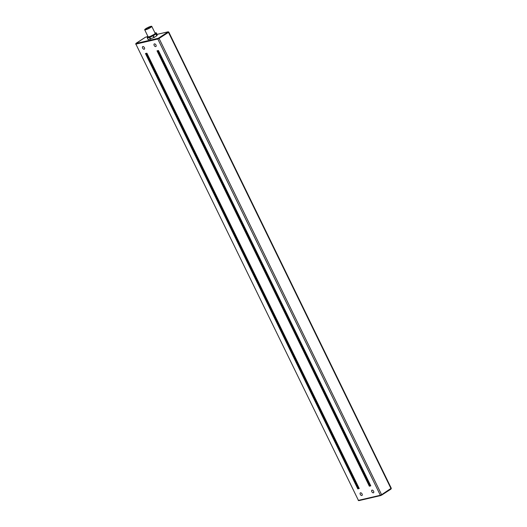 <?xml version="1.0" encoding="UTF-8"?>
<svg xmlns="http://www.w3.org/2000/svg" width="527" height="527" viewBox="0 0 527 527"><rect width="100%" height="100%" fill="white"/><g stroke="black" fill="none" stroke-linecap="round" stroke-linejoin="round"><path stroke-width="0.79" d="M156.012 32.793A0.494 0.395 77.3 0 0 155.748 32.832A0.494 0.474 19.9 0 1 156.407 33.069L157.257 34.795L156.96 35.625L154.273 37.391L148.239 39.637L147.389 37.898A0.494 0.395 -102.7 0 1 147.514 37.246A0.494 0.474 -160.1 0 0 147.283 37.878A0.494 0.494 0 0 1 147.264 37.509L147.56 36.699A0.494 0.474 19.9 0 1 147.81 36.429L147.725 36.482M151.769 26.35L155.169 33.313A3.933 0.652 154 0 1 153.943 34.505A3.933 0.652 154 0 1 150.287 36.343A3.933 0.652 154 0 1 148.1 36.758L144.701 29.795A3.933 0.652 154 0 1 147.949 27.483A3.933 0.652 154 0 1 151.769 26.35A3.933 0.652 154 0 1 150.544 27.536A3.933 0.652 154 0 1 146.888 29.38A3.933 0.652 154 0 1 144.701 29.795M148.884 27.503L148.337 27.714L148.884 27.503M147.204 28.425L146.658 28.636L147.204 28.425M149.167 27.971L148.614 28.181L149.167 27.971M150.037 27.239L149.49 27.45L150.037 27.239M146.032 29.558A3.439 0.573 -26 0 0 149.53 28.043A3.439 0.573 -26 0 0 151.328 26.567A3.439 0.573 -26 0 0 147.982 27.556A3.439 0.573 -26 0 0 145.142 29.578A3.439 0.573 -26 0 0 145.742 29.624L146.032 29.558M154.174 45.441A1.522 0.883 57.1 0 1 154.246 43.952A1.522 0.883 57.1 0 1 155.966 45.026A1.522 0.883 57.1 0 1 155.9 46.508A1.522 0.883 57.1 0 1 154.174 45.441M371.825 491.678A1.522 0.883 57.1 0 1 371.891 490.196A1.522 0.883 57.1 0 1 373.61 491.263A1.522 0.883 57.1 0 1 373.544 492.752A1.522 0.883 57.1 0 1 371.825 491.678M360.277 494.359A1.522 0.883 57.1 0 1 360.349 492.877A1.522 0.883 57.1 0 1 362.069 493.944A1.522 0.883 57.1 0 1 362.003 495.433A1.522 0.883 57.1 0 1 360.277 494.359M142.633 48.122A1.522 0.883 57.1 0 1 142.698 46.633A1.522 0.883 57.1 0 1 144.424 47.707A1.522 0.883 57.1 0 1 144.352 49.189A1.522 0.883 57.1 0 1 142.633 48.122M370.784 485.861L369.341 486.197L157.006 50.842L158.449 50.506L370.784 485.861M359.243 488.542L357.8 488.878L145.459 53.523L146.901 53.187L359.243 488.542M173.581 42.806L173.89 42.509L168.798 32.061L168.488 32.358L391.014 488.615L390.994 489.096L381.627 495.143M157.718 50.678L369.947 485.808L369.341 486.197M370.501 485.275L369.842 485.598M358.301 488.272L358.953 487.949M357.8 488.878L358.406 488.489L146.177 53.359M156.96 35.625L156.111 33.88A0.494 0.474 -160.1 0 0 155.458 33.649L155.952 34.018L156.394 33.043M155.004 32.984L155.854 32.793A0.494 0.494 0 0 1 156.407 33.056L157.257 34.808M154.273 37.391L152.922 35.276L153.093 35.816L155.952 34.018L156.802 35.757M155.01 33.003L155.748 32.832L155.458 33.649L149.635 36.765A0.494 0.395 77.3 0 0 149.503 37.417L149.635 36.765L147.514 37.246L147.909 36.363M150.656 39.051L149.806 37.312L153.093 35.816L153.943 37.562M148.239 39.637L147.389 37.898L149.503 37.417L150.353 39.163M147.296 37.904L148.133 39.617M380.356 495.275L358.419 500.367L135.894 44.11L157.823 39.018L380.356 495.275A0.494 0.389 -103.1 0 0 380.902 495.492L381.601 494.701L380.356 495.275M380.692 495.538L358.973 500.584A0.494 0.389 -103.1 0 1 358.419 500.367L135.894 44.11A0.494 0.389 76.9 0 1 136.012 43.458L145.478 37.213L147.626 36.58M391.106 488.312L381.601 494.701L159.075 38.451L168.488 32.358L167.988 31.989L158.574 38.082L159.075 38.451L157.823 39.018A0.494 0.389 76.9 0 1 157.948 38.366L136.012 43.458M157.046 34.367L168.139 31.798A0.494 0.389 76.9 0 0 168.034 31.837L167.988 31.989M157.053 34.387L168.034 31.837M158.574 38.082L157.948 38.366M147.903 36.356L147.758 36.455A0.494 0.494 0 0 0 147.56 36.699M149.22 27.852L148.996 27.391M148.706 28.478L148.337 27.714M147.639 28.978L147.316 28.313M146.954 29.255L146.658 28.636M150.353 27.542L150.155 27.127M149.727 27.931L149.49 27.45M173.89 42.529L391.317 488.318L390.994 489.096L380.804 495.532L358.867 500.63L358.208 500.36M168.139 31.798L168.798 32.061M135.683 44.11L136.006 43.333L145.426 37.239L147.639 36.554"/></g></svg>
